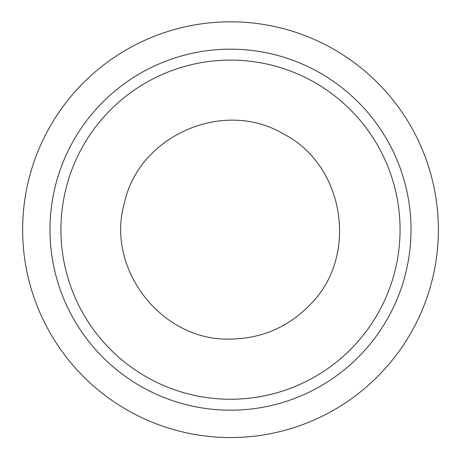 <?xml version="1.0" encoding="UTF-8"?>
<svg xmlns="http://www.w3.org/2000/svg" width="461" height="461" viewBox="0 0 461 461"><rect width="100%" height="100%" fill="white"/><g stroke="black" fill="none" stroke-linecap="round" stroke-linejoin="round"><path stroke-width="0.69" d="M230.5 437.541A207.859 207.859 0 0 0 410.515 125.749A207.859 207.859 0 0 0 50.485 125.749A207.859 207.859 0 0 0 230.5 437.541A207.859 207.859 0 0 0 410.515 125.749A207.859 207.859 0 0 0 50.485 125.749A207.859 207.859 0 0 0 230.5 437.541A207.859 207.859 0 0 0 410.515 125.749A207.859 207.859 0 0 0 50.485 125.749A207.859 207.859 0 0 0 230.5 437.541A207.859 207.859 0 0 0 410.515 125.749A207.859 207.859 0 0 0 50.485 125.749A207.859 207.859 0 0 0 230.5 437.541A207.859 207.859 0 0 0 410.515 125.749A207.859 207.859 0 0 0 50.485 125.749A207.859 207.859 0 0 0 230.5 437.541A207.859 207.859 0 0 0 410.515 125.749A207.859 207.859 0 0 0 50.485 125.749A207.859 207.859 0 0 0 230.5 437.541M230.5 410.192A180.51 180.51 0 0 0 386.825 139.424A180.51 180.51 0 0 0 74.175 139.424A180.51 180.51 0 0 0 230.5 410.192M230.5 399.249A169.567 169.567 0 0 0 377.352 144.898A169.567 169.567 0 0 0 83.648 144.898A169.567 169.567 0 0 0 230.5 399.249M230.5 339.083C161.678 341.538 105.039 268.521 124.539 202.471C139.274 135.2 224.081 98.504 283.204 133.811C344.695 164.813 359.154 256.086 310.247 304.571C288.419 327.062 261.836 338.564 230.5 339.083"/></g></svg>
